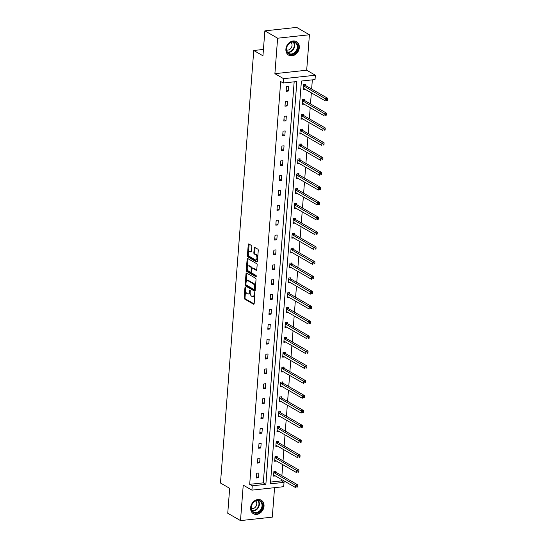 <?xml version="1.0" encoding="UTF-8"?>
<svg xmlns="http://www.w3.org/2000/svg" width="548" height="548" viewBox="0 0 548 548"><rect width="100%" height="100%" fill="white"/><g stroke="black" fill="none" stroke-linecap="round" stroke-linejoin="round"><path stroke-width="0.82" d="M245.319 287.412A0.692 0.349 -96.2 0 0 245.196 287.385A0.692 0.349 -96.2 0 0 244.922 287.864L244.155 297.811A0.986 0.5 -96.2 0 0 244.586 299.03L253.601 304.229A0.986 0.5 -96.2 0 0 253.779 304.27A0.986 0.5 -96.2 0 0 254.176 303.585L254.936 293.639A0.692 0.349 -96.2 0 0 254.642 292.783A0.692 0.349 -96.2 0 0 254.512 292.755A0.692 0.349 -96.2 0 0 254.238 293.235L254.142 294.523A3.144 1.596 -96.2 0 1 252.875 296.728A3.144 1.596 -96.2 0 1 252.306 296.591L251.553 296.16A3.144 1.596 -96.2 0 1 250.183 292.242L250.278 290.954A0.692 0.349 -96.2 0 0 249.977 290.098A0.692 0.349 -96.2 0 0 249.854 290.07A0.692 0.349 -96.2 0 0 249.58 290.55L249.477 291.837A3.144 1.596 -96.2 0 1 248.217 294.043A3.144 1.596 -96.2 0 1 247.648 293.906L246.895 293.475A3.144 1.596 -96.2 0 1 245.525 289.556L245.62 288.269A0.692 0.349 -96.2 0 0 245.319 287.412M299.304 47.669A7.816 6.323 -60 0 1 295.427 54.499A7.816 6.323 -60 0 1 288.7 55.17A7.816 6.323 -60 0 1 285.898 49.128A7.816 6.323 -60 0 1 289.776 42.299A7.816 6.323 -60 0 1 296.509 41.627A7.816 6.323 -60 0 1 299.304 47.669M264.02 506.229A7.816 6.323 -60 0 1 260.142 513.051A7.816 6.323 -60 0 1 253.416 513.729A7.816 6.323 -60 0 1 250.614 507.681A7.816 6.323 -60 0 1 254.491 500.858A7.816 6.323 -60 0 1 261.225 500.187A7.816 6.323 -60 0 1 264.02 506.229M309.415 34.757L277.624 38.209L274.897 73.672L306.688 70.219L309.415 34.757L296.653 27.4L264.862 30.852L262.944 55.786L253.758 50.491L220.481 483.021L229.667 488.316L227.749 513.243L240.504 520.6L272.294 517.148L274.562 487.679M264.862 30.852L277.624 38.209M251.779 246.648A0.986 0.5 -96.2 0 0 251.354 245.422L248.819 243.963A0.986 0.5 -96.2 0 0 248.641 243.922A0.986 0.5 -96.2 0 0 248.251 244.607L247.401 255.649A0.986 0.5 -96.2 0 0 247.826 256.875L256.848 262.074A0.986 0.5 -96.2 0 0 257.026 262.115A0.986 0.5 -96.2 0 0 257.416 261.43L258.266 250.388A0.986 0.5 -96.2 0 0 257.841 249.162L254.786 247.401A0.986 0.5 -96.2 0 0 254.608 247.354A0.986 0.5 -96.2 0 0 254.21 248.045L253.847 252.772A0.986 0.5 -96.2 0 0 254.272 253.998L255.793 254.868A2.63 1.329 -96.2 0 1 256.95 257.69A2.63 1.329 -96.2 0 1 255.882 259.992A2.63 1.329 -96.2 0 1 255.402 259.875L249.47 256.45A2.63 1.329 -96.2 0 1 248.306 253.628A2.63 1.329 -96.2 0 1 249.374 251.333A2.63 1.329 -96.2 0 1 249.854 251.45L250.84 252.018A0.986 0.5 -96.2 0 0 251.025 252.059A0.986 0.5 -96.2 0 0 251.416 251.368L251.779 246.648M270.554 482.062L281.487 480.877L284.035 482.343L283.7 486.686L251.909 490.138L243.237 485.138L240.504 520.6M251.909 490.138L252.244 485.802L265.862 484.322L296.858 81.536L283.234 83.015L283.569 78.679L315.36 75.22L315.031 79.563L301.407 81.042L270.417 483.822L284.035 482.343M283.234 83.015L280.686 81.542L249.689 484.329L252.244 485.802M274.897 73.672L283.569 78.679M246.579 273.062A0.986 0.5 -96.2 0 0 246.401 273.02A0.986 0.5 -96.2 0 0 246.011 273.712L245.161 284.755A0.986 0.5 -96.2 0 0 245.586 285.981L254.608 291.18A0.986 0.5 -96.2 0 0 254.786 291.221A0.986 0.5 -96.2 0 0 255.176 290.529L256.026 279.487A0.986 0.5 -96.2 0 0 255.601 278.261L246.579 273.062M246.278 270.205L247.127 259.163A0.986 0.5 -96.2 0 1 247.525 258.471A0.986 0.5 -96.2 0 1 247.703 258.512L256.717 263.711A0.986 0.5 -96.2 0 1 257.149 264.937L256.786 269.664A0.986 0.5 -96.2 0 1 256.389 270.349A0.986 0.5 -96.2 0 1 256.211 270.308L252.553 268.198A0.986 0.5 -96.2 0 0 252.375 268.157A0.986 0.5 -96.2 0 0 251.984 268.849L251.738 271.979A0.986 0.5 -96.2 0 0 252.169 273.205L255.978 275.404A0.692 0.349 -96.2 0 1 256.279 276.137A0.692 0.349 -96.2 0 1 255.998 276.74A0.692 0.349 -96.2 0 1 255.875 276.713L246.71 271.424A0.986 0.5 -96.2 0 1 246.278 270.205L247.141 270.109L247.244 268.691M263.437 49.436L253.758 50.491M304.585 100.38L304.667 99.311L302.517 99.544L302.154 104.312L303.969 104.113M302.297 130.123L302.38 129.054L300.229 129.287L299.866 134.054L301.681 133.856M300.009 159.865L300.092 158.797L297.941 159.03L297.578 163.797L299.393 163.599M297.722 189.608L297.804 188.539L295.653 188.779L295.283 193.54L297.105 193.348M295.427 219.351L295.509 218.289L293.365 218.522L292.995 223.289L294.81 223.091M293.139 249.1L293.221 248.032L291.077 248.265L290.707 253.032L292.522 252.834M290.851 278.843L290.933 277.774L288.789 278.007L288.419 282.775L290.235 282.576M288.563 308.586L288.645 307.517L286.494 307.75L286.131 312.518L287.947 312.319M286.275 338.328L286.357 337.267L284.207 337.5L283.843 342.26L285.659 342.068M283.987 368.071L284.07 367.009L281.919 367.242L281.556 372.01L283.371 371.811M281.699 397.821L281.782 396.752L279.631 396.985L279.268 401.753L281.083 401.554M279.411 427.563L279.494 426.495L277.343 426.728L276.973 431.495L278.795 431.297M277.124 457.306L277.199 456.237L275.055 456.47L274.685 461.238L276.507 461.039M281.487 480.877L281.59 479.507M281.884 475.712L282.734 464.635M283.028 460.841L283.878 449.764M284.172 445.969L285.022 434.893M285.316 431.098L286.166 420.021M286.46 416.227L287.31 405.143M287.604 401.355L288.454 390.272M288.748 386.484L289.597 375.401M289.892 371.613L290.741 360.529M291.036 356.734L291.885 345.658M292.18 341.863L293.036 330.786M293.324 326.992L294.18 315.915M294.468 312.12L295.324 301.044M295.612 297.249L296.468 286.172M296.756 282.378L297.612 271.294M297.9 267.506L298.756 256.423M299.044 252.635L299.9 241.552M300.188 237.764L301.044 226.68M301.338 222.885L302.188 211.809M302.482 208.014L303.332 196.938M303.626 193.143L304.476 182.066M304.77 178.271L305.62 167.195M305.914 163.4L306.764 152.323M307.058 148.529L307.908 137.452M308.202 133.657L309.051 122.574M309.346 118.786L310.195 107.703M310.49 103.915L311.339 92.831M311.634 89.043L312.339 79.85M275.973 472.177L276.055 471.109L273.911 471.349L273.541 476.109L275.356 475.917M278.268 442.435L278.35 441.366L276.199 441.599L275.829 446.367L277.651 446.168M280.555 412.692L280.638 411.623L278.487 411.856L278.124 416.624L279.939 416.425M282.843 382.949L282.926 381.881L280.775 382.114L280.412 386.881L282.227 386.683M285.131 353.2L285.213 352.138L283.063 352.371L282.7 357.138L284.515 356.94M287.419 323.457L287.501 322.388L285.35 322.621L284.987 327.389L286.803 327.197M289.707 293.714L289.789 292.646L287.645 292.879L287.275 297.646L289.091 297.448M291.995 263.972L292.077 262.903L289.933 263.136L289.563 267.904L291.378 267.705M294.283 234.222L294.365 233.16L292.221 233.393L291.851 238.161L293.666 237.962M296.571 204.479L296.653 203.418L294.509 203.651L294.139 208.418L295.954 208.219M298.866 174.737L298.948 173.668L296.797 173.901L296.427 178.669L298.249 178.47M301.153 144.994L301.236 143.925L299.085 144.158L298.722 148.926L300.537 148.727M303.441 115.251L303.524 114.183L301.373 114.416L301.01 119.183L302.825 118.984M305.729 85.502L305.811 84.44L303.661 84.673L303.297 89.44L305.113 89.242M306.688 70.219L315.36 75.22M249.689 484.329L263.314 482.85L294.166 81.83M263.314 482.85L265.862 484.322M288.625 86.303L288.262 91.071L286.111 91.304L286.481 86.536L288.625 86.303M287.481 101.174L287.118 105.942L284.967 106.175L285.337 101.414L287.481 101.174M286.337 116.053L285.974 120.813L283.823 121.053L284.186 116.286L286.337 116.053M285.193 130.924L284.823 135.692L282.679 135.925L283.042 131.157L285.193 130.924M284.049 145.795L283.679 150.563L281.535 150.796L281.898 146.028L284.049 145.795M282.905 160.667L282.535 165.434L280.391 165.667L280.754 160.9L282.905 160.667M281.761 175.538L281.391 180.306L279.247 180.539L279.61 175.771L281.761 175.538M280.617 190.409L280.247 195.177L278.103 195.41L278.466 190.642L280.617 190.409M279.473 205.281L279.103 210.048L276.959 210.281L277.322 205.514L279.473 205.281M278.329 220.152L277.959 224.92L275.815 225.153L276.178 220.385L278.329 220.152M277.185 235.024L276.815 239.791L274.664 240.024L275.034 235.256L277.185 235.024M276.041 249.902L275.671 254.662L273.521 254.895L273.89 250.135L276.041 249.902M274.897 264.773L274.527 269.534L272.377 269.774L272.746 265.006L274.897 264.773M273.747 279.644L273.384 284.412L271.233 284.645L271.603 279.877L273.747 279.644M272.603 294.516L272.24 299.283L270.089 299.516L270.459 294.749L272.603 294.516M271.459 309.387L271.096 314.155L268.945 314.388L269.315 309.62L271.459 309.387M270.315 324.258L269.952 329.026L267.801 329.259L268.171 324.491L270.315 324.258M269.171 339.13L268.808 343.897L266.657 344.13L267.027 339.363L269.171 339.13M268.027 354.001L267.664 358.769L265.513 359.002L265.883 354.234L268.027 354.001M266.883 368.873L266.52 373.64L264.369 373.873L264.739 369.105L266.883 368.873M265.739 383.744L265.376 388.511L263.225 388.744L263.588 383.984L265.739 383.744M264.595 398.622L264.225 403.383L262.081 403.623L262.444 398.855L264.595 398.622M263.451 413.493L263.081 418.261L260.937 418.494L261.3 413.726L263.451 413.493M262.307 428.365L261.937 433.132L259.793 433.365L260.156 428.598L262.307 428.365M261.163 443.236L260.793 448.004L258.649 448.237L259.012 443.469L261.163 443.236M260.019 458.107L259.649 462.875L257.505 463.108L257.868 458.34L260.019 458.107M258.875 472.979L258.505 477.746L256.361 477.979L256.724 473.212L258.875 472.979M258.505 477.746L256.464 476.568M259.649 462.875L257.608 461.697M260.793 448.004L258.759 446.825M261.937 433.132L259.903 431.954M263.081 418.261L261.047 417.083M264.225 403.383L262.191 402.211M265.376 388.511L263.335 387.34M266.52 373.64L264.479 372.469M267.664 358.769L265.622 357.591M268.808 343.897L266.766 342.719M269.952 329.026L267.91 327.848M271.096 314.155L269.054 312.976M272.24 299.283L270.198 298.105M273.384 284.412L271.342 283.234M274.527 269.534L272.486 268.362M275.671 254.662L273.63 253.491M276.815 239.791L274.774 238.62M277.959 224.92L275.918 223.748M279.103 210.048L277.062 208.87M280.247 195.177L278.206 193.999M281.391 180.306L279.357 179.128M282.535 165.434L280.501 164.256M283.679 150.563L281.645 149.385M284.823 135.692L282.789 134.513M285.974 120.813L283.933 119.642M287.118 105.942L285.076 104.771M288.262 91.071L286.22 89.899M248.217 294.043L249.073 293.947A3.144 1.596 -96.2 0 0 250.162 292.707M252.875 296.728L253.738 296.632A3.144 1.596 -96.2 0 0 254.799 295.475M245.552 290.735L245.018 297.715A0.986 0.5 -96.2 0 0 245.442 298.941L254.108 303.935M246.018 284.679A0.986 0.5 -96.2 0 0 246.449 285.885L255.108 290.878M246.936 273.267A0.986 0.5 -96.2 0 0 246.867 273.616L246.244 281.727M245.942 284.131A0.692 0.349 -96.2 0 0 246.237 284.987L254.156 289.55A0.692 0.349 -96.2 0 0 254.279 289.577A0.692 0.349 -96.2 0 0 254.56 289.097L254.662 287.741A3.144 1.596 -96.2 0 0 253.286 283.823L247.881 280.699A3.144 1.596 -96.2 0 0 247.306 280.569A3.144 1.596 -96.2 0 0 246.045 282.768L245.942 284.131M255.491 286.467A3.144 1.596 -96.2 0 0 254.149 283.727L253.286 283.823M247.306 280.569L248.169 280.473A3.144 1.596 -96.2 0 1 248.737 280.61L254.149 283.727M247.388 266.897L247.991 259.067L247.127 259.163M248.059 258.718A0.986 0.5 -96.2 0 0 247.991 259.067M256.717 270.013L253.416 268.109A0.986 0.5 -96.2 0 0 253.238 268.068A0.986 0.5 -96.2 0 0 253.073 268.143M256.265 276.35L247.566 271.335L246.71 271.424M248.758 266.013A2.63 1.329 -96.2 0 0 248.285 265.903A2.63 1.329 -96.2 0 0 247.216 268.198A2.63 1.329 -96.2 0 0 248.374 271.02L250.463 272.226A0.986 0.5 -96.2 0 0 250.642 272.267A0.986 0.5 -96.2 0 0 251.039 271.575L251.279 268.445A0.986 0.5 -96.2 0 0 250.854 267.219L248.758 266.013L249.621 265.917A2.63 1.329 -96.2 0 0 249.141 265.807L248.285 265.903M251.327 272.13A0.986 0.5 -96.2 0 0 251.505 272.171A0.986 0.5 -96.2 0 0 251.738 272.014M252.142 268.321A0.986 0.5 -96.2 0 0 251.71 267.123L250.854 267.219M249.621 265.917L251.71 267.123M247.141 270.109A0.986 0.5 -96.2 0 0 247.566 271.335M249.374 251.333L250.237 251.244A2.63 1.329 -96.2 0 1 250.71 251.354L251.347 251.717M255.882 259.992L256.738 259.896A2.63 1.329 -96.2 0 0 257.608 258.999M257.759 256.971A2.63 1.329 -96.2 0 0 256.649 254.779L255.793 254.868M255.142 247.607A0.986 0.5 -96.2 0 0 255.067 247.949L254.704 252.676A0.986 0.5 -96.2 0 0 255.135 253.902L256.649 254.779M248.36 254.258L248.258 255.56A0.986 0.5 -96.2 0 0 248.689 256.779L257.348 261.773M249.176 244.168A0.986 0.5 -96.2 0 0 249.107 244.518L248.511 252.231M273.623 475.048L273.705 475.034A1 0.507 83.8 0 1 273.719 475.034A1 0.507 83.8 0 1 273.897 475.075L295.441 487.487L295.619 485.11L297.769 484.87L276.233 472.458A1 0.507 83.8 0 1 276.048 472.28L275.281 471.198M296.872 486.138L296.804 487.09L297.66 486.994L297.735 486.042L296.872 486.138L274.082 472.691A1 0.507 83.8 0 1 273.897 472.513L273.829 472.41M297.66 486.994L296.804 487.09M297.769 484.87L297.735 486.042M274.767 460.176L274.849 460.162A1 0.507 83.8 0 1 275.041 460.204L296.584 472.616L296.763 470.232L298.913 469.999L277.377 457.587A1 0.507 83.8 0 1 277.192 457.409L276.425 456.326M298.016 471.259L297.948 472.218L298.804 472.123L298.879 471.17L298.016 471.259L275.226 457.82A1 0.507 83.8 0 1 275.041 457.642L274.973 457.539M298.804 472.123L297.948 472.218M298.913 469.999L298.879 471.17M275.911 445.305L275.993 445.291A1 0.507 83.8 0 1 276.007 445.284A1 0.507 83.8 0 1 276.192 445.332L297.728 457.744L297.906 455.361L300.057 455.128L278.521 442.716A1 0.507 83.8 0 1 278.336 442.531L277.569 441.455M299.16 456.388L299.092 457.34L299.948 457.251L300.023 456.299L299.16 456.388L276.37 442.948A1 0.507 83.8 0 1 276.185 442.77L276.117 442.668M299.948 457.251L299.092 457.34M300.057 455.128L300.023 456.299M259.382 511.976A6.761 5.473 -60 0 1 251.642 510.483A6.761 5.473 -60 0 1 254.436 501.461A6.761 5.473 -60 0 1 262.184 502.954A6.761 5.473 -60 0 1 259.382 511.976M254.368 501.708A6.261 5.069 120 0 0 253.525 511.996A6.261 5.069 120 0 0 258.944 511.442A6.261 5.069 120 0 0 259.786 501.146A6.261 5.069 120 0 0 254.368 501.708M255.704 500.968A4.459 3.61 -60 0 1 254.56 507.893A4.459 3.61 -60 0 1 251.327 508.558M252.772 513.284A7.768 6.281 120 0 0 253.032 513.449A7.768 6.281 120 0 0 259.745 512.757A7.768 6.281 120 0 0 260.786 499.995A7.768 6.281 120 0 0 260.519 499.845M294.666 53.423A6.761 5.473 -60 0 1 286.926 51.93A6.761 5.473 -60 0 1 289.721 42.908A6.761 5.473 -60 0 1 297.461 44.402A6.761 5.473 -60 0 1 294.666 53.423M289.652 43.148A6.261 5.069 120 0 0 288.81 53.444A6.261 5.069 120 0 0 294.228 52.889A6.261 5.069 120 0 0 295.064 42.593A6.261 5.069 120 0 0 289.652 43.148M290.988 42.415A4.459 3.61 -60 0 1 289.844 49.334A4.459 3.61 -60 0 1 286.611 50.005M288.056 54.732A7.768 6.281 120 0 0 288.317 54.896A7.768 6.281 120 0 0 295.03 54.204A7.768 6.281 120 0 0 296.071 41.436A7.768 6.281 120 0 0 295.804 41.292M277.055 430.427L277.137 430.413A1 0.507 83.8 0 1 277.336 430.454L298.872 442.873L299.057 440.489L301.201 440.256L279.665 427.837A1 0.507 83.8 0 1 279.48 427.659L278.713 426.577M300.304 441.517L300.236 442.469L301.092 442.38L301.167 441.428L300.304 441.517L277.514 428.077A1 0.507 83.8 0 1 277.329 427.892L277.261 427.796M301.092 442.38L300.236 442.469M301.201 440.256L301.167 441.428M278.206 415.555L278.281 415.542A1 0.507 83.8 0 1 278.48 415.583L300.016 428.002L300.201 425.618L302.345 425.385L280.809 412.966A1 0.507 83.8 0 1 280.624 412.788L279.857 411.706M301.448 426.645L301.379 427.598L302.236 427.509L302.311 426.55L301.448 426.645L278.658 413.199A1 0.507 83.8 0 1 278.473 413.021L278.405 412.925M302.236 427.509L301.379 427.598M302.345 425.385L302.311 426.55M279.35 400.684L279.425 400.67A1 0.507 83.8 0 1 279.439 400.67A1 0.507 83.8 0 1 279.624 400.711L301.16 413.13L301.345 410.747L303.489 410.514L281.953 398.095A1 0.507 83.8 0 1 281.768 397.917L281.001 396.834M302.599 411.774L302.523 412.726L303.38 412.637L303.455 411.678L302.599 411.774L279.802 398.328A1 0.507 83.8 0 1 279.617 398.149L279.549 398.054M303.38 412.637L302.523 412.726M303.489 410.514L303.455 411.678M280.494 385.813L280.569 385.799A1 0.507 83.8 0 1 280.768 385.84L302.304 398.259L302.489 395.875L304.633 395.642L283.097 383.223A1 0.507 83.8 0 1 282.912 383.045L282.145 381.963M303.743 396.903L303.667 397.855L304.524 397.759L304.599 396.807L303.743 396.903L280.953 383.456A1 0.507 83.8 0 1 280.768 383.278L280.692 383.182M304.524 397.759L303.667 397.855M304.633 395.642L304.599 396.807M281.638 370.941L281.713 370.928A1 0.507 83.8 0 1 281.727 370.928A1 0.507 83.8 0 1 281.912 370.969L303.448 383.388L303.633 381.004L305.777 380.771L284.241 368.352A1 0.507 83.8 0 1 284.056 368.174L283.289 367.091M304.887 382.031L304.811 382.984L305.668 382.888L305.743 381.935L304.887 382.031L282.097 368.585A1 0.507 83.8 0 1 281.912 368.407L281.836 368.304M305.668 382.888L304.811 382.984M305.777 380.771L305.743 381.935M282.782 356.07L282.857 356.056A1 0.507 83.8 0 1 283.056 356.097L304.592 368.516L304.777 366.133L306.921 365.9L285.385 353.481A1 0.507 83.8 0 1 285.2 353.302L284.433 352.22M306.031 367.16L305.955 368.112L306.812 368.016L306.887 367.064L306.031 367.16L283.241 353.713A1 0.507 83.8 0 1 283.056 353.535L282.98 353.433M306.812 368.016L305.955 368.112M306.921 365.9L306.887 367.064M283.926 341.199L284.001 341.185A1 0.507 83.8 0 1 284.2 341.226L305.736 353.638L305.921 351.261L308.065 351.021L286.529 338.609A1 0.507 83.8 0 1 286.344 338.431L285.577 337.349M307.175 352.289L307.099 353.241L307.955 353.145L308.031 352.193L307.175 352.289L284.385 338.842A1 0.507 83.8 0 1 284.2 338.664L284.124 338.561M307.955 353.145L307.099 353.241M308.065 351.021L308.031 352.193M285.07 326.327L285.145 326.313A1 0.507 83.8 0 1 285.159 326.307A1 0.507 83.8 0 1 285.344 326.355L306.88 338.767L307.065 336.383L309.216 336.15L287.673 323.738A1 0.507 83.8 0 1 287.488 323.56L286.72 322.477M308.319 337.41L308.243 338.369L309.106 338.274L309.175 337.321L308.319 337.41L285.529 323.971A1 0.507 83.8 0 1 285.344 323.793L285.268 323.69M309.106 338.274L308.243 338.369M309.216 336.15L309.175 337.321M286.214 311.456L286.289 311.442A1 0.507 83.8 0 1 286.488 311.483L308.024 323.895L308.209 321.512L310.36 321.279L288.817 308.867A1 0.507 83.8 0 1 288.632 308.688L287.864 307.606M309.462 322.539L309.387 323.498L310.25 323.402L310.319 322.45L309.462 322.539L286.673 309.099A1 0.507 83.8 0 1 286.488 308.921L286.419 308.819M310.25 323.402L309.387 323.498M310.36 321.279L310.319 322.45M287.358 296.578L287.44 296.571A1 0.507 83.8 0 1 287.453 296.564A1 0.507 83.8 0 1 287.632 296.612L309.168 309.024L309.353 306.64L311.504 306.407L289.961 293.988A1 0.507 83.8 0 1 289.776 293.81L289.008 292.735M310.606 307.668L310.531 308.62L311.394 308.531L311.463 307.579L310.606 307.668L287.816 294.228A1 0.507 83.8 0 1 287.632 294.043L287.563 293.947M311.394 308.531L310.531 308.62M311.504 306.407L311.463 307.579M288.501 281.706L288.584 281.693A1 0.507 83.8 0 1 288.775 281.734L310.312 294.153L310.497 291.769L312.648 291.536L291.111 279.117A1 0.507 83.8 0 1 290.926 278.939L290.159 277.857M311.75 292.796L311.675 293.749L312.538 293.66L312.607 292.707L311.75 292.796L288.96 279.35A1 0.507 83.8 0 1 288.775 279.172L288.707 279.076M312.538 293.66L311.675 293.749M312.648 291.536L312.607 292.707M289.645 266.835L289.728 266.821A1 0.507 83.8 0 1 289.741 266.821A1 0.507 83.8 0 1 289.919 266.862L311.456 279.281L311.641 276.898L313.792 276.665L292.255 264.246A1 0.507 83.8 0 1 292.07 264.067L291.303 262.985M312.894 277.925L312.819 278.877L313.682 278.788L313.751 277.829L312.894 277.925L290.104 264.479A1 0.507 83.8 0 1 289.919 264.3L289.851 264.204M313.682 278.788L312.819 278.877M313.792 276.665L313.751 277.829M290.789 251.964L290.872 251.95A1 0.507 83.8 0 1 291.063 251.991L312.6 264.41L312.785 262.026L314.936 261.793L293.399 249.374A1 0.507 83.8 0 1 293.214 249.196L292.447 248.114M314.038 263.054L313.963 264.006L314.826 263.91L314.901 262.958L314.038 263.054L291.248 249.607A1 0.507 83.8 0 1 291.063 249.429L290.995 249.333M314.826 263.91L313.963 264.006M314.936 261.793L314.901 262.958M291.933 237.092L292.016 237.079A1 0.507 83.8 0 1 292.207 237.12L313.744 249.539L313.929 247.155L316.08 246.922L294.543 234.503A1 0.507 83.8 0 1 294.358 234.325L293.591 233.243M315.182 248.182L315.107 249.135L315.97 249.039L316.045 248.086L315.182 248.182L292.392 234.736A1 0.507 83.8 0 1 292.207 234.558L292.139 234.462M315.97 249.039L315.107 249.135M316.08 246.922L316.045 248.086M293.077 222.221L293.159 222.207A1 0.507 83.8 0 1 293.173 222.207A1 0.507 83.8 0 1 293.351 222.248L314.894 234.667L315.073 232.284L317.224 232.051L295.687 219.632A1 0.507 83.8 0 1 295.502 219.453L294.735 218.371M316.326 233.311L316.258 234.263L317.114 234.167L317.189 233.215L316.326 233.311L293.536 219.864A1 0.507 83.8 0 1 293.351 219.686L293.283 219.584M317.114 234.167L316.258 234.263M317.224 232.051L317.189 233.215M294.221 207.35L294.303 207.336A1 0.507 83.8 0 1 294.495 207.377L316.038 219.796L316.217 217.412L318.367 217.179L296.831 204.76A1 0.507 83.8 0 1 296.646 204.582L295.879 203.5M317.47 218.44L317.402 219.392L318.258 219.296L318.333 218.344L317.47 218.44L294.68 204.993A1 0.507 83.8 0 1 294.495 204.815L294.427 204.712M318.258 219.296L317.402 219.392M318.367 217.179L318.333 218.344M295.365 192.478L295.447 192.464A1 0.507 83.8 0 1 295.461 192.464A1 0.507 83.8 0 1 295.646 192.506L317.182 204.918L317.361 202.541L319.511 202.301L297.975 189.889A1 0.507 83.8 0 1 297.79 189.711L297.023 188.628M318.614 203.568L318.546 204.52L319.402 204.425L319.477 203.472L318.614 203.568L295.824 190.122A1 0.507 83.8 0 1 295.639 189.944L295.571 189.841M319.402 204.425L318.546 204.52M319.511 202.301L319.477 203.472M296.509 177.607L296.591 177.593A1 0.507 83.8 0 1 296.79 177.634L318.326 190.046L318.504 187.663L320.655 187.43L299.119 175.018A1 0.507 83.8 0 1 298.934 174.839L298.167 173.757M319.758 188.69L319.69 189.649L320.546 189.553L320.621 188.601L319.758 188.69L296.968 175.25A1 0.507 83.8 0 1 296.783 175.072L296.715 174.97M320.546 189.553L319.69 189.649M320.655 187.43L320.621 188.601M297.653 162.729L297.735 162.722A1 0.507 83.8 0 1 297.934 162.763L319.47 175.175L319.655 172.791L321.799 172.558L300.263 160.146A1 0.507 83.8 0 1 300.078 159.961L299.311 158.886M320.902 173.819L320.833 174.771L321.69 174.682L321.765 173.73L320.902 173.819L298.112 160.379A1 0.507 83.8 0 1 297.927 160.201L297.859 160.098M321.69 174.682L320.833 174.771M321.799 172.558L321.765 173.73M298.804 147.857L298.879 147.844A1 0.507 83.8 0 1 298.893 147.844A1 0.507 83.8 0 1 299.078 147.885L320.614 160.304L320.799 157.92L322.943 157.687L301.407 145.268A1 0.507 83.8 0 1 301.222 145.09L300.455 144.008M322.053 158.947L321.977 159.9L322.834 159.811L322.909 158.858L322.053 158.947L299.256 145.508A1 0.507 83.8 0 1 299.071 145.323L299.002 145.227M322.834 159.811L321.977 159.9M322.943 157.687L322.909 158.858M299.948 132.986L300.023 132.972A1 0.507 83.8 0 1 300.222 133.013L321.758 145.432L321.943 143.049L324.087 142.816L302.551 130.397A1 0.507 83.8 0 1 302.366 130.219L301.599 129.136M323.197 144.076L323.121 145.028L323.978 144.939L324.053 143.98L323.197 144.076L300.407 130.63A1 0.507 83.8 0 1 300.215 130.451L300.146 130.356M323.978 144.939L323.121 145.028M324.087 142.816L324.053 143.98M301.092 118.115L301.167 118.101A1 0.507 83.8 0 1 301.181 118.101A1 0.507 83.8 0 1 301.366 118.142L322.902 130.561L323.087 128.177L325.231 127.944L303.695 115.525A1 0.507 83.8 0 1 303.51 115.347L302.743 114.265M324.341 129.205L324.265 130.157L325.122 130.068L325.197 129.109L324.341 129.205L301.551 115.758A1 0.507 83.8 0 1 301.366 115.58L301.29 115.484M325.122 130.068L324.265 130.157M325.231 127.944L325.197 129.109M302.236 103.243L302.311 103.23A1 0.507 83.8 0 1 302.51 103.271L324.046 115.69L324.231 113.306L326.375 113.073L304.839 100.654A1 0.507 83.8 0 1 304.654 100.476L303.887 99.394M325.485 114.333L325.409 115.286L326.266 115.19L326.341 114.237L325.485 114.333L302.695 100.887A1 0.507 83.8 0 1 302.51 100.709L302.434 100.613M326.266 115.19L325.409 115.286M326.375 113.073L326.341 114.237M303.38 88.372L303.455 88.358A1 0.507 83.8 0 1 303.654 88.399L325.19 100.818L325.375 98.434L327.519 98.202L305.983 85.783A1 0.507 83.8 0 1 305.798 85.604L305.031 84.522M326.629 99.462L326.553 100.414L327.409 100.318L327.485 99.366L326.629 99.462L303.839 86.015A1 0.507 83.8 0 1 303.654 85.837L303.578 85.735M327.409 100.318L326.553 100.414M327.519 98.202L327.485 99.366M245.573 287.796L244.922 287.864M254.889 293.166L254.238 293.235M250.231 290.481L249.58 290.55M250.217 291.755L249.477 291.837M254.875 294.44L254.142 294.523M253.943 304.195L253.601 304.229M245.442 298.941L244.586 299.03M245.018 297.715L244.155 297.811M254.95 291.139L254.608 291.18M246.449 285.885L245.586 285.981M246.011 284.659L245.161 284.755M246.867 273.616L246.011 273.712M255.293 289.015L254.56 289.097M255.402 287.659L254.662 287.741M248.737 280.61L247.881 280.699M256.553 270.274L256.211 270.308M253.416 268.109L252.553 268.198M251.779 271.5L251.039 271.575M252.121 268.349L251.279 268.445M251.19 251.977L250.84 252.018M250.71 251.354L249.854 251.45M255.135 253.902L254.272 253.998M254.704 252.676L253.847 252.772M255.067 247.949L254.21 248.045M257.19 262.04L256.848 262.074M248.689 256.779L247.826 256.875M248.258 255.56L247.401 255.649M249.107 244.518L248.251 244.607M276.233 472.458L274.082 472.691M276.048 472.28L273.897 472.513M277.377 457.587L275.226 457.82M277.192 457.409L275.041 457.642M278.521 442.716L276.37 442.948M278.336 442.531L276.185 442.77M258.307 500.639A6.261 5.069 -60 0 1 256.286 509.907A6.261 5.069 -60 0 1 252.347 510.976M252.094 510.626A6.055 4.898 120 0 0 255.957 509.606A6.055 4.898 120 0 0 257.882 500.591M293.591 42.08A6.261 5.069 -60 0 1 291.57 51.354A6.261 5.069 -60 0 1 287.632 52.423M287.378 52.074A6.055 4.898 120 0 0 291.241 51.046A6.055 4.898 120 0 0 293.159 42.038M279.665 427.837L277.514 428.077M279.48 427.659L277.329 427.892M280.809 412.966L278.658 413.199M280.624 412.788L278.473 413.021M281.953 398.095L279.802 398.328M281.768 397.917L279.617 398.149M283.097 383.223L280.953 383.456M282.912 383.045L280.768 383.278M284.241 368.352L282.097 368.585M284.056 368.174L281.912 368.407M285.385 353.481L283.241 353.713M285.2 353.302L283.056 353.535M286.529 338.609L284.385 338.842M286.344 338.431L284.2 338.664M287.673 323.738L285.529 323.971M287.488 323.56L285.344 323.793M288.817 308.867L286.673 309.099M288.632 308.688L286.488 308.921M289.961 293.988L287.816 294.228M289.776 293.81L287.632 294.043M291.111 279.117L288.96 279.35M290.926 278.939L288.775 279.172M292.255 264.246L290.104 264.479M292.07 264.067L289.919 264.3M293.399 249.374L291.248 249.607M293.214 249.196L291.063 249.429M294.543 234.503L292.392 234.736M294.358 234.325L292.207 234.558M295.687 219.632L293.536 219.864M295.502 219.453L293.351 219.686M296.831 204.76L294.68 204.993M296.646 204.582L294.495 204.815M297.975 189.889L295.824 190.122M297.79 189.711L295.639 189.944M299.119 175.018L296.968 175.25M298.934 174.839L296.783 175.072M300.263 160.146L298.112 160.379M300.078 159.961L297.927 160.201M301.407 145.268L299.256 145.508M301.222 145.09L299.071 145.323M302.551 130.397L300.407 130.63M302.366 130.219L300.215 130.451M303.695 115.525L301.551 115.758M303.51 115.347L301.366 115.58M304.839 100.654L302.695 100.887M304.654 100.476L302.51 100.709M305.983 85.783L303.839 86.015M305.798 85.604L303.654 85.837M255.142 289.488L254.279 289.577M253.238 268.068L252.375 268.157M251.505 272.171L250.642 272.267"/></g></svg>
